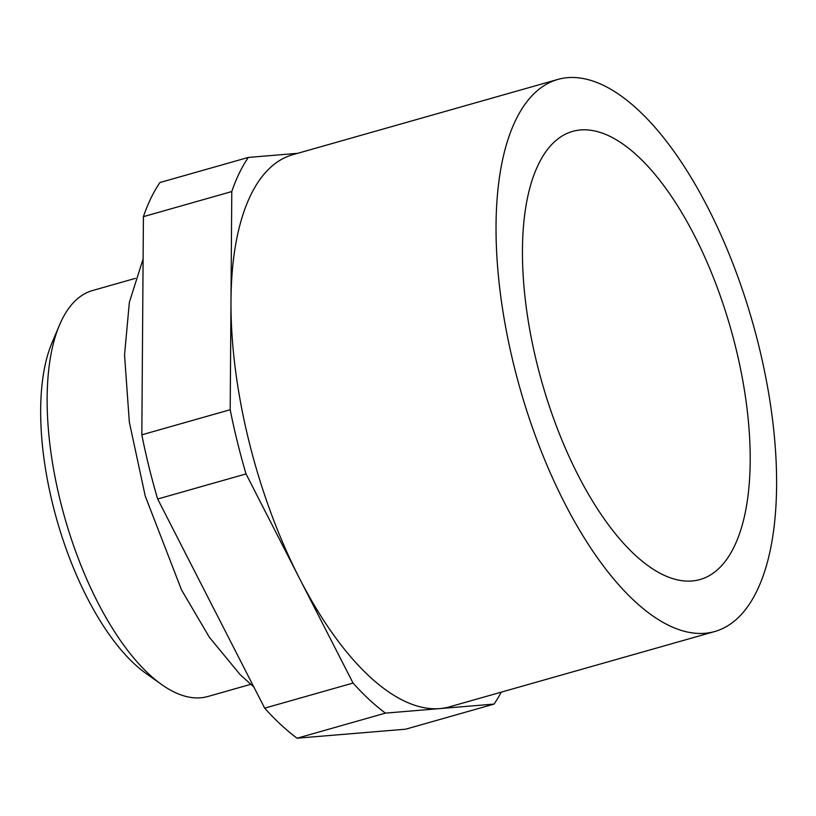<?xml version="1.0" encoding="UTF-8"?>
<svg xmlns="http://www.w3.org/2000/svg" width="816" height="816" viewBox="0 0 816 816"><rect width="100%" height="100%" fill="white"/><g stroke="black" fill="none" stroke-linecap="round" stroke-linejoin="round"><path stroke-width="1.22" d="M161.629 684.542L145.993 673.445A194.137 81.763 -105.9 0 1 56.896 520.006A194.137 81.763 -105.9 0 1 52.061 342.649L59.527 324.992A211.018 88.873 74.1 0 0 64.78 517.772A211.018 88.873 74.1 0 0 161.629 684.542A211.018 88.873 74.1 0 0 207.917 696.487L250.665 684.349M135.374 278.368L92.626 290.506A211.018 88.873 74.1 0 0 61.649 320.3A211.018 88.873 74.1 0 0 59.527 324.992M557.93 79.407L292.811 154.693A286.977 120.86 74.1 0 0 250.675 195.218A286.977 120.86 74.1 0 0 230.989 300.645A286.977 120.86 74.1 0 0 299.543 578.493A286.977 120.86 74.1 0 0 439.753 708.604A286.977 120.86 74.1 0 0 449.596 706.819L714.714 631.543A286.977 120.86 74.1 0 0 756.85 591.008A286.977 120.86 74.1 0 0 732.615 262.854A286.977 120.86 74.1 0 0 557.93 79.407A286.977 120.86 74.1 0 0 515.794 119.942A286.977 120.86 74.1 0 0 540.019 448.096A286.977 120.86 74.1 0 0 714.714 631.543M734.165 546.679A232.958 98.114 74.1 0 0 714.49 280.296A232.958 98.114 74.1 0 0 572.689 131.376A232.958 98.114 74.1 0 0 538.478 164.271A232.958 98.114 74.1 0 0 558.154 430.654A232.958 98.114 74.1 0 0 699.955 579.574A232.958 98.114 74.1 0 0 734.165 546.679M159.977 182.519A313.987 132.243 74.1 0 0 150.96 198.145A313.987 132.243 74.1 0 0 143.412 216.658L231.785 191.556A313.987 132.243 74.1 0 1 239.333 173.053A313.987 132.243 74.1 0 1 248.35 157.427L159.977 182.519M353.053 683.053L264.68 708.155A313.987 132.243 74.1 0 0 297.075 738.215L385.448 713.123A313.987 132.243 74.1 0 1 353.053 683.053L246.034 473.923A313.987 132.243 74.1 0 1 230.194 409.724L231.785 191.556M264.68 708.155L157.661 499.015L246.034 473.923M230.194 409.724L141.821 434.816A313.987 132.243 74.1 0 0 157.661 499.015M141.821 434.816L143.412 216.658M385.448 713.123L494.057 704.086L405.695 729.188L297.075 738.215M494.057 704.086A313.987 132.243 74.1 0 0 501.208 692.172M248.35 157.427L297.605 153.326M143.106 258.937L129.356 302.308L124.542 354.909L129.326 422.056L145.228 496.006L181.489 589.835L209.335 637.235L240.23 674.73L253.858 687.001"/></g></svg>
